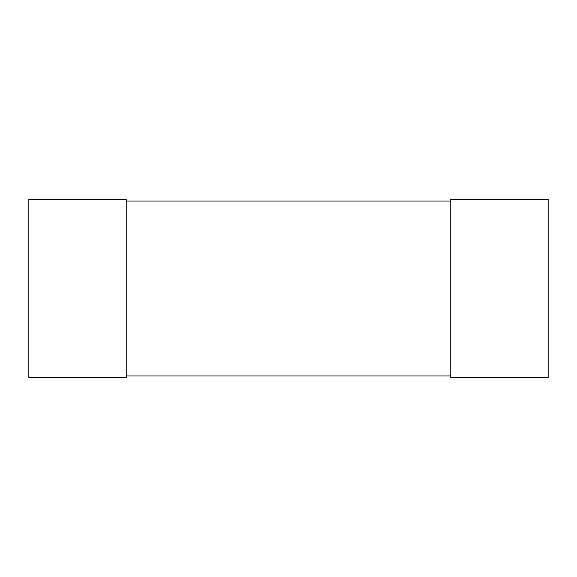 <?xml version="1.0" encoding="UTF-8"?>
<svg xmlns="http://www.w3.org/2000/svg" width="577" height="577" viewBox="0 0 577 577"><rect width="100%" height="100%" fill="white"/><g stroke="black" fill="none" stroke-linecap="round" stroke-linejoin="round"><path stroke-width="0.43" stroke-dasharray="2.88 2.16" d="M28.85 199.245L28.85 377.755L126.219 377.755L126.219 199.245L28.85 199.245M450.781 199.245L450.781 377.755L548.15 377.755L548.15 199.245L450.781 199.245M126.219 375.966L126.219 201.034L126.219 375.966L450.781 375.966L450.781 201.034L450.781 375.966M126.219 201.034L450.781 201.034"/><path stroke-width="0.87" d="M28.85 199.245L28.85 377.755L126.219 377.755L126.219 199.245L28.85 199.245M450.781 199.245L450.781 377.755L548.15 377.755L548.15 199.245L450.781 199.245M126.219 201.034L450.781 201.034M126.219 375.966L450.781 375.966"/></g></svg>
